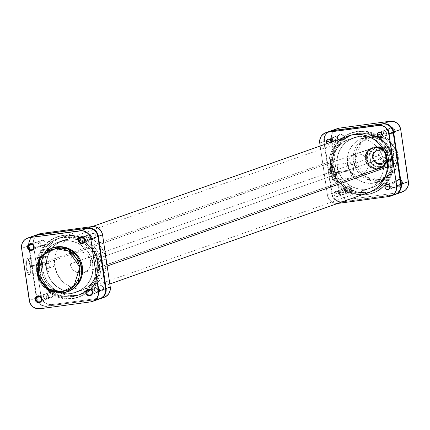 <?xml version="1.0" encoding="UTF-8"?>
<svg xmlns="http://www.w3.org/2000/svg" width="430" height="430" viewBox="0 0 430 430"><rect width="100%" height="100%" fill="white"/><g stroke="black" fill="none" stroke-linecap="round" stroke-linejoin="round"><path stroke-width="0.32" stroke-dasharray="2.15 1.61" d="M26.896 267.132A7.627 1.833 -97.7 0 1 28.122 259.123A7.627 1.833 -97.7 0 1 30.428 265.885L29.939 265.917A8.294 1.994 82.3 0 0 27.434 258.564A8.294 1.994 82.3 0 0 26.101 267.272L45.489 264.611A7.627 1.833 -97.7 0 1 46.23 256.43A7.627 1.833 -97.7 0 1 49.02 263.364L30.428 265.885A7.627 1.833 82.3 0 0 27.638 258.946A7.627 1.833 82.3 0 0 26.896 267.132A7.627 1.833 82.3 0 0 29.686 274.066A7.627 1.833 82.3 0 0 30.428 265.885L49.02 263.364A7.627 1.833 -97.7 0 1 48.278 271.55A7.627 1.833 -97.7 0 1 45.489 264.611L26.101 267.272L27.095 271.712L27.961 273.786L28.831 274.765L29.584 274.501L30.095 273.028L30.138 267.524L28.944 261.478L27.638 258.763L26.811 258.398L26.165 259.279L25.805 261.279L26.101 267.272A8.294 1.994 82.3 0 0 29.589 274.49A8.294 1.994 82.3 0 0 29.939 265.917L30.428 265.885A7.627 1.833 -97.7 0 1 30.105 273.77A7.627 1.833 -97.7 0 1 26.896 267.132M35.969 242.375A2.8 2.714 -109.5 0 0 33.739 245.777A2.8 2.714 -109.5 0 0 36.786 247.906L32.401 249.454L36.786 247.906A2.8 2.714 -109.5 0 0 39.017 244.503A2.8 2.714 -109.5 0 0 35.969 242.375L31.847 243.831L35.969 242.375L34.185 243.445L33.685 245.503L34.76 247.352L36.786 247.906L38.571 246.836L39.071 244.777L37.991 242.928L35.969 242.375M30.573 244.283L31.847 243.831L30.573 244.283M43.672 294.534A2.8 2.714 -109.5 0 0 41.441 297.936A2.8 2.714 -109.5 0 0 44.489 300.065L40.103 301.618L44.489 300.065A2.8 2.714 -109.5 0 0 46.719 296.662A2.8 2.714 -109.5 0 0 43.672 294.534L39.549 295.99L43.672 294.534L41.887 295.603L41.387 297.667L42.462 299.517L44.489 300.065L46.273 299L46.773 296.937L45.693 295.087L43.672 294.534M38.275 296.442L39.549 295.99L38.275 296.442M94.45 287.659A2.8 2.714 -109.5 0 0 92.219 291.062A2.8 2.714 -109.5 0 0 95.267 293.19L90.88 294.743L95.267 293.19A2.8 2.714 -109.5 0 0 97.497 289.788A2.8 2.714 -109.5 0 0 94.45 287.659L90.327 289.116L94.45 287.659L92.665 288.729L92.165 290.793L93.24 292.642L95.267 293.19L97.051 292.126L97.551 290.062L96.47 288.213L94.45 287.659M89.053 289.567L90.327 289.116L89.053 289.567M86.747 235.5A2.8 2.714 -109.5 0 0 84.517 238.903A2.8 2.714 -109.5 0 0 87.564 241.031L83.178 242.579L87.564 241.031A2.8 2.714 -109.5 0 0 89.795 237.629A2.8 2.714 -109.5 0 0 86.747 235.5L82.624 236.957L86.747 235.5L84.963 236.564L84.463 238.628L85.538 240.477L87.564 241.031L89.349 239.962L89.849 237.903L88.768 236.054L86.747 235.5M81.351 237.403L82.624 236.957L81.351 237.403M71.047 293.583L75.981 291.841A26.66 25.848 -109.5 0 0 80.974 290.632A26.66 25.848 -109.5 0 0 97.223 259.424A26.66 25.848 -109.5 0 0 68.203 239.15L63.269 240.897A26.66 25.848 70.5 0 1 92.289 261.166A26.66 25.848 70.5 0 1 76.04 292.379A26.66 25.848 70.5 0 1 71.047 293.583A26.66 25.848 70.5 0 1 42.027 273.308A26.66 25.848 70.5 0 1 58.276 242.101A26.66 25.848 70.5 0 1 63.269 240.897L68.203 239.15L60.926 241.294L54.61 245.519L51.208 249.325L48.606 253.748L46.913 258.623L46.182 263.762L46.445 268.965L47.698 274.039L49.885 278.785L52.933 283.021L56.712 286.579L61.081 289.331L65.871 291.164L70.902 292.013L75.981 291.841L80.91 290.653L85.5 288.503L89.574 285.472L92.977 281.666L95.578 277.242L97.271 272.367L98.002 267.229L97.234 259.457L95.503 254.528L92.875 250.013L89.445 246.1L85.355 242.928L78.314 239.827L73.277 238.978L68.203 239.15A26.66 25.848 -109.5 0 0 63.21 240.359A26.66 25.848 -109.5 0 0 46.961 271.567A26.66 25.848 -109.5 0 0 75.981 291.841L71.047 293.583L65.973 293.754L60.936 292.905L56.147 291.072L51.777 288.32L47.999 284.762L44.956 280.527L42.764 275.786L41.516 270.712L41.248 265.503L41.979 260.365L43.677 255.49L46.273 251.066L49.676 247.261L53.75 244.229L58.34 242.079L65.801 240.682L70.88 241.02L75.814 242.369L80.421 244.67L84.517 247.841L87.94 251.76L90.569 256.269L92.299 261.198L93.063 266.363L92.826 271.561L91.611 276.592L89.451 281.268L86.435 285.402L80.566 290.25L75.976 292.4L71.047 293.583M52.342 247.874A23.193 22.484 -109.5 0 0 38.206 275.028A23.193 22.484 -109.5 0 0 63.452 292.663L62.527 292.991L63.452 292.663A23.193 22.484 -109.5 0 0 67.795 291.615M62.495 292.997L62.527 292.991A23.193 22.484 70.5 0 1 37.276 275.35A23.193 22.484 70.5 0 1 51.417 248.201M99.572 298.941L99.593 298.931A9.6 9.304 -109.5 0 1 97.798 299.366L47.02 306.241L97.798 299.366L90.708 301.871L97.798 299.366M33.094 236.312L31.627 237.403L29.466 240.365L28.59 243.971L28.686 245.847L36.389 298.006L37.63 301.543L40.081 304.349L43.382 305.999L47.02 306.241L39.931 308.745L47.02 306.241A9.6 9.304 -109.5 0 1 38.431 302.715A9.6 9.304 -109.5 0 1 36.389 298.006L29.299 300.511L36.389 298.006L28.686 245.847L27.547 246.25L28.686 245.847A9.6 9.304 -109.5 0 1 28.584 244.482A9.6 9.304 -109.5 0 1 34.722 235.549M52.395 247.857L46.564 250.953L43.296 253.942L40.673 257.538L38.157 263.762L37.523 268.234L37.754 272.765M37.947 273.872L39.7 279.29L41.984 283.214L44.967 286.616L48.531 289.379L52.535 291.379L59.034 292.814L63.452 292.663L67.79 291.615M21.597 248.352L27.547 246.25L21.597 248.352M49.02 263.364L49.16 269.911L48.692 271.26L47.999 271.502L46.795 269.76L45.741 266.073L45.198 261.682L45.349 258.07L45.816 256.715L46.504 256.474L46.902 256.785L48.101 259.285L49.02 263.364M93.036 269.583A26.66 25.848 70.5 0 1 76.04 292.379A26.66 25.848 70.5 0 1 41.28 264.896L336.964 160.417A26.66 25.848 -109.5 0 0 371.724 187.899A26.66 25.848 -109.5 0 0 388.72 165.104L93.036 269.583L91.402 277.167L87.682 283.891L82.194 289.186L75.411 292.588L70.456 293.658L65.376 293.706L60.361 292.739L55.61 290.793L51.299 287.944L47.601 284.294L44.65 279.994L42.57 275.2L41.43 270.104L41.28 264.896L42.914 257.312L45.177 252.695L48.289 248.637L52.121 245.293L56.534 242.789L61.356 241.23L68.945 240.768L73.955 241.735L78.712 243.681L84.952 248.266L88.295 252.259L90.821 256.828L92.439 261.8L93.036 269.583L388.72 165.104L387.086 172.688L383.366 179.417L379.878 183.137L373.466 187.211L368.644 188.77L363.603 189.334L358.529 188.872L353.621 187.41L349.069 184.997L345.048 181.734L341.705 177.74L339.179 173.172L337.561 168.2L336.916 163.024L337.265 157.837L338.598 152.833L340.861 148.216L343.968 144.157L347.805 140.814L354.589 137.412L359.544 136.342L367.156 136.649L374.39 139.207L378.701 142.056L383.974 147.78L386.505 152.354L388.123 157.321L388.72 165.104A26.66 25.848 -109.5 0 0 353.96 137.621A26.66 25.848 -109.5 0 0 336.964 160.417L41.28 264.896A26.66 25.848 70.5 0 1 58.276 242.101A26.66 25.848 70.5 0 1 93.036 269.583M363.699 192.651L369.37 192.022L374.793 190.264L379.76 187.453L384.071 183.691L387.57 179.122L388.967 176.59L390.117 173.93L391.617 168.302L391.95 165.4L387.462 166.985L391.95 165.4A29.992 29.079 -109.5 0 0 352.847 134.482A29.992 29.079 -109.5 0 0 333.728 160.127L38.05 264.6A29.992 29.079 70.5 0 1 57.168 238.956A29.992 29.079 70.5 0 1 78.249 239.816A29.992 29.079 70.5 0 1 83.716 242.961A29.992 29.079 70.5 0 1 96.272 269.873L107.156 266.03L96.272 269.873L96.1 264.015L94.82 258.279L92.477 252.888L89.16 248.046L85 243.944L80.152 240.736L74.804 238.548L69.165 237.462L63.447 237.521L60.63 237.978L55.207 239.736L50.24 242.547L45.929 246.309L42.43 250.878L39.883 256.07L38.383 261.698L37.991 267.535L38.716 273.356L40.538 278.952L43.382 284.09L47.139 288.584L51.664 292.255L56.787 294.969L62.307 296.614L65.15 297.017L70.869 296.958L76.443 295.759L81.662 293.464L86.322 290.159L90.246 285.971L93.283 281.069L95.32 275.635L96.272 269.873A29.992 29.079 70.5 0 1 77.153 295.517A29.992 29.079 70.5 0 1 38.05 264.6L333.728 160.127L333.9 165.985L335.18 171.721L337.523 177.112L340.839 181.954L345 186.056L349.848 189.264L355.196 191.452L359.163 192.339M345.924 138.073L341.613 141.835L338.114 146.399L335.567 151.596L334.68 154.365L333.728 160.127A29.992 29.079 -109.5 0 0 372.832 191.044A29.992 29.079 -109.5 0 0 391.95 165.4L392.01 162.465L391.284 156.644L389.462 151.048L386.618 145.91L384.845 143.572L382.861 141.416L378.335 137.745L373.213 135.031L367.693 133.386L364.85 132.983L359.131 133.042L353.557 134.241L350.891 135.256M335.147 172.07A7.627 1.833 -97.7 0 1 334.825 179.96A7.627 1.833 -97.7 0 1 331.616 173.317L330.82 173.462A8.294 1.994 82.3 0 0 334.309 180.681A8.294 1.994 82.3 0 0 334.658 172.102L353.739 169.554A7.627 1.833 -97.7 0 1 352.998 177.735A7.627 1.833 -97.7 0 1 350.208 170.801L331.616 173.317A7.627 1.833 82.3 0 0 334.406 180.256A7.627 1.833 82.3 0 0 335.147 172.07A7.627 1.833 82.3 0 0 332.358 165.136A7.627 1.833 82.3 0 0 331.616 173.317L350.208 170.801A7.627 1.833 -97.7 0 1 350.95 162.621A7.627 1.833 -97.7 0 1 353.739 169.554L334.658 172.102L333.239 166.507L332.358 164.948L331.53 164.588L330.885 165.469L330.525 167.463L330.82 173.462L332.239 179.057L333.121 180.616L333.949 180.976L334.594 180.095L334.954 178.101L334.658 172.102A8.294 1.994 82.3 0 0 332.154 164.754A8.294 1.994 82.3 0 0 330.82 173.462L331.616 173.317A7.627 1.833 -97.7 0 1 332.841 165.308A7.627 1.833 -97.7 0 1 335.147 172.07M340.947 140.433A2.8 2.714 70.5 0 1 337.846 138.03A2.8 2.714 70.5 0 1 340.13 134.902L340.189 134.187A3.467 3.359 -109.5 0 0 337.362 138.062A3.467 3.359 -109.5 0 0 341.2 141.04L340.947 140.433L335.55 142.341A2.8 2.714 70.5 0 1 334.212 136.933A2.8 2.714 70.5 0 1 334.733 136.81L340.13 134.902A2.8 2.714 -109.5 0 0 337.899 138.304A2.8 2.714 -109.5 0 0 341.474 140.309A2.8 2.714 -109.5 0 0 340.13 134.902L334.733 136.81A2.8 2.714 70.5 0 1 336.077 142.212A2.8 2.714 70.5 0 1 335.55 142.341L340.947 140.433L341.2 141.04L338.695 140.352L337.362 138.062L337.98 135.509L340.189 134.187L342.694 134.875L344.027 137.159L343.409 139.718L341.2 141.04A3.467 3.359 -109.5 0 0 344.027 137.159A3.467 3.359 -109.5 0 0 340.189 134.187L340.13 134.902A2.8 2.714 70.5 0 1 343.231 137.304A2.8 2.714 70.5 0 1 340.947 140.433M348.649 192.597A2.8 2.714 70.5 0 1 345.548 190.194A2.8 2.714 70.5 0 1 347.832 187.061L347.892 186.351A3.467 3.359 -109.5 0 0 345.064 190.227A3.467 3.359 -109.5 0 0 348.902 193.199L348.649 192.597L343.253 194.5A2.8 2.714 70.5 0 1 341.914 189.098A2.8 2.714 70.5 0 1 342.436 188.969L347.832 187.061A2.8 2.714 -109.5 0 0 345.602 190.463A2.8 2.714 -109.5 0 0 349.176 192.468A2.8 2.714 -109.5 0 0 347.832 187.061L342.436 188.969A2.8 2.714 70.5 0 1 343.78 194.376A2.8 2.714 70.5 0 1 343.253 194.5L348.649 192.597L348.902 193.199L346.397 192.516L345.064 190.227L345.682 187.674L347.892 186.351L350.396 187.034L351.729 189.324L351.111 191.877L348.902 193.199A3.467 3.359 -109.5 0 0 351.729 189.324A3.467 3.359 -109.5 0 0 347.892 186.351L347.832 187.061A2.8 2.714 70.5 0 1 350.934 189.463A2.8 2.714 70.5 0 1 348.649 192.597M399.427 185.717A2.8 2.714 70.5 0 1 396.326 183.32A2.8 2.714 70.5 0 1 398.61 180.186L398.664 179.477A3.467 3.359 -109.5 0 0 395.837 183.352A3.467 3.359 -109.5 0 0 399.68 186.324L399.427 185.717L394.031 187.625A2.8 2.714 70.5 0 1 392.692 182.218A2.8 2.714 70.5 0 1 393.213 182.094L398.61 180.186A2.8 2.714 -109.5 0 0 396.379 183.588A2.8 2.714 -109.5 0 0 399.948 185.593A2.8 2.714 -109.5 0 0 398.61 180.186L393.213 182.094A2.8 2.714 70.5 0 1 394.557 187.501A2.8 2.714 70.5 0 1 394.031 187.625L399.427 185.717L399.68 186.324L397.175 185.642L395.837 183.352L396.455 180.799L398.664 179.477L401.174 180.159L402.507 182.449L401.889 185.002L399.68 186.324A3.467 3.359 -109.5 0 0 402.507 182.449A3.467 3.359 -109.5 0 0 398.664 179.477L398.61 180.186A2.8 2.714 70.5 0 1 401.711 182.589A2.8 2.714 70.5 0 1 399.427 185.717M391.725 133.558A2.8 2.714 70.5 0 1 388.623 131.155A2.8 2.714 70.5 0 1 390.908 128.027L390.961 127.312A3.467 3.359 -109.5 0 0 388.134 131.188A3.467 3.359 -109.5 0 0 391.977 134.16L391.725 133.558L386.328 135.466A2.8 2.714 70.5 0 1 384.99 130.059A2.8 2.714 70.5 0 1 385.511 129.935L390.908 128.027A2.8 2.714 -109.5 0 0 388.677 131.429A2.8 2.714 -109.5 0 0 392.246 133.434A2.8 2.714 -109.5 0 0 390.908 128.027L385.511 129.935A2.8 2.714 70.5 0 1 386.855 135.337A2.8 2.714 70.5 0 1 386.328 135.466L391.725 133.558L391.977 134.16L389.472 133.477L388.134 131.188L388.752 128.635L390.961 127.312L393.471 127.995L394.804 130.285L394.186 132.838L391.977 134.16A3.467 3.359 -109.5 0 0 394.804 130.285A3.467 3.359 -109.5 0 0 390.961 127.312L390.908 128.027A2.8 2.714 70.5 0 1 394.009 130.43A2.8 2.714 70.5 0 1 391.725 133.558M377.502 168.667A10.664 10.336 70.5 0 1 365.688 159.519A10.664 10.336 70.5 0 1 374.39 147.592L374.444 146.883A11.33 10.986 -109.5 0 0 365.199 159.551A11.33 10.986 -109.5 0 0 377.755 169.275L377.502 168.667L359.464 175.042A10.664 10.336 70.5 0 1 347.854 166.931A10.664 10.336 70.5 0 1 354.358 154.451A10.664 10.336 70.5 0 1 356.352 153.967L374.39 147.592A10.664 10.336 -109.5 0 0 372.391 148.076A10.664 10.336 -109.5 0 0 365.892 160.562A10.664 10.336 -109.5 0 0 377.502 168.667A10.664 10.336 -109.5 0 0 379.496 168.189A10.664 10.336 -109.5 0 0 386 155.703A10.664 10.336 -109.5 0 0 374.39 147.592L352.546 155.3L349.552 158.036L348.515 159.804L347.542 163.808L347.65 165.894L349.026 169.818L350.246 171.516L351.756 172.941L355.422 174.774L357.432 175.112L361.437 174.569L364.903 172.494L367.301 169.205L368.273 165.201L367.666 161.089L365.575 157.493L362.313 154.972L360.394 154.236L356.352 153.967A10.664 10.336 70.5 0 1 367.962 162.078A10.664 10.336 70.5 0 1 361.463 174.558A10.664 10.336 70.5 0 1 359.464 175.042L377.502 168.667L377.755 169.275L373.455 168.985L369.563 167.039L366.661 163.722L365.199 159.551L365.086 157.342L366.118 153.085L368.671 149.586L372.353 147.382L376.605 146.807L380.781 147.947L384.243 150.629L385.538 152.43L387 156.601L386.801 160.997L384.974 164.948L381.797 167.856L377.755 169.275A11.33 10.986 -109.5 0 0 387 156.601A11.33 10.986 -109.5 0 0 374.444 146.883L374.39 147.592A10.664 10.336 70.5 0 1 386.204 156.74A10.664 10.336 70.5 0 1 377.502 168.667M379.287 179.681L391.268 173.65L397.127 155.23L386.167 139.089L372.907 136.477A1.333 0.322 82.3 0 0 372.423 135.262A1.333 0.322 -97.7 0 1 372.907 136.477L366.94 138.234L361.764 141.696L357.819 146.576L355.449 152.44L354.858 158.794L356.099 165.082L359.055 170.769L363.484 175.365L368.999 178.471L375.127 179.821L381.335 179.294L387.091 176.945L391.907 172.968L395.358 167.711L397.148 161.621L397.127 155.23L395.299 149.081L393.144 145.383L388.715 140.787L383.2 137.686L379.152 136.579L372.907 136.477L360.931 142.502L355.072 160.922L366.032 177.069L379.287 179.681A1.333 0.322 -97.7 0 1 379.174 181.105A1.333 0.322 82.3 0 0 379.287 179.681M372.407 135.267L385.027 137.283L397.127 151.086L395.057 170.602L383.517 180.057L379.174 181.105A23.193 22.484 -109.5 0 0 383.517 180.057A23.193 22.484 -109.5 0 0 397.653 152.903A23.193 22.484 -109.5 0 0 372.407 135.267L366.548 137.337A23.193 22.484 70.5 0 1 391.794 154.972A23.193 22.484 70.5 0 1 377.658 182.126A23.193 22.484 70.5 0 1 373.315 183.175L379.174 181.105L373.315 183.175L368.897 183.325L362.399 181.895L356.551 178.6L353.261 175.499L350.617 171.817L348.708 167.689L347.623 163.276L347.392 158.745L348.026 154.279L349.504 150.032L351.762 146.184L354.723 142.878L358.271 140.239L362.259 138.369L366.548 137.337L370.966 137.186L375.342 137.928L379.513 139.519L383.318 141.916L386.602 145.012L389.252 148.694L391.155 152.822L392.246 157.235L392.477 161.766L391.843 166.238L390.365 170.479L388.102 174.327L385.14 177.633L381.598 180.272L377.604 182.143L373.315 183.175A23.193 22.484 70.5 0 1 348.069 165.539A23.193 22.484 70.5 0 1 362.205 138.385A23.193 22.484 70.5 0 1 366.548 137.337L372.407 135.267A23.193 22.484 -109.5 0 0 368.064 136.315A23.193 22.484 -109.5 0 0 353.928 163.47A23.193 22.484 -109.5 0 0 379.174 181.105L366.553 179.09L354.454 165.281L356.524 145.77L368.064 136.315L372.407 135.267M358.953 136.417L354.019 138.159A26.66 25.848 70.5 0 1 383.039 158.433A26.66 25.848 70.5 0 1 366.79 189.641A26.66 25.848 70.5 0 1 361.797 190.85L366.731 189.103A26.66 25.848 -109.5 0 0 371.724 187.899A26.66 25.848 -109.5 0 0 387.973 156.692A26.66 25.848 -109.5 0 0 358.953 136.417A26.66 25.848 -109.5 0 0 353.96 137.621A26.66 25.848 -109.5 0 0 337.711 168.834A26.66 25.848 -109.5 0 0 366.731 189.103L361.797 190.85L356.723 191.022L351.686 190.173L346.897 188.34L342.527 185.588L338.749 182.03L335.706 177.794L333.513 173.048L332.261 167.979L331.998 162.771L332.729 157.633L334.422 152.757L337.023 148.334L340.426 144.528L344.5 141.497L349.09 139.347L354.019 138.159L359.098 137.987L364.129 138.836L368.918 140.669L375.266 145.109L378.69 149.022L381.319 153.537L383.049 158.466L383.813 163.631L383.576 168.829L382.356 173.86L380.201 178.531L377.185 182.664L373.428 186.099L369.074 188.705L361.797 190.85A26.66 25.848 70.5 0 1 332.777 170.576A26.66 25.848 70.5 0 1 349.026 139.368A26.66 25.848 70.5 0 1 354.019 138.159L358.953 136.417L351.675 138.562L345.36 142.787L341.958 146.587L339.356 151.011L337.663 155.886L336.932 161.03L337.195 166.233L338.448 171.307L340.635 176.053L343.677 180.283L347.456 183.846L351.826 186.593L356.62 188.431L361.651 189.275L366.731 189.103L371.66 187.921L376.25 185.771L380.324 182.739L385.135 176.789L387.29 172.118L388.51 167.087L388.741 161.89L387.984 156.724L386.253 151.79L383.625 147.28L380.195 143.367L376.105 140.196L369.064 137.095L364.027 136.245L358.953 136.417M395.256 194.462L342.705 201.761L339.066 201.519L335.765 199.869L334.406 198.59L333.309 197.064L332.073 193.527L324.37 141.368L324.537 137.643L326.085 134.294L328.773 131.833L330.428 131.059M335.868 129.328L333.175 131.79L332.239 133.386L331.363 136.987L331.46 138.863L339.162 191.022L339.614 192.85L341.495 196.08L344.43 198.354L346.155 199.015L349.794 199.257L400.572 192.382L393.482 194.887L342.705 201.761L349.794 199.257L400.572 192.382A9.6 9.304 -109.5 0 0 402.367 191.947L402.346 191.957M332.073 193.527L324.37 141.368L331.46 138.863L339.162 191.022L332.073 193.527L339.162 191.022A9.6 9.304 -109.5 0 0 349.794 199.257L342.705 201.761A9.6 9.304 70.5 0 1 332.073 193.527M393.213 182.094L395.24 182.648L396.315 184.497L395.815 186.555L394.031 187.625L392.01 187.072L390.929 185.222L391.429 183.164L393.213 182.094M385.511 129.935L387.537 130.483L388.613 132.332L388.113 134.397L386.328 135.466L384.307 134.912L383.227 133.064L383.727 130.999L385.511 129.935M334.733 136.81L336.76 137.358L337.835 139.207L337.335 141.271L335.55 142.341L333.529 141.787L332.449 139.938L332.949 137.874L334.733 136.81M342.436 188.969L344.462 189.523L345.537 191.371L345.037 193.435L343.253 194.5L341.232 193.946L340.151 192.097L340.651 190.038L342.436 188.969M337.496 128.565A9.6 9.304 -109.5 0 0 331.46 138.863L324.37 141.368A9.6 9.304 70.5 0 1 330.175 131.155M395.046 194.532A9.6 9.304 70.5 0 1 393.482 194.887L400.572 192.382M350.208 170.801L349.939 165.287L350.267 163.454L351.224 162.664L352.433 164.405L353.487 168.098L354.008 175.069L353.406 177.45L352.718 177.692L352.326 177.38L351.122 174.886L350.208 170.801M394.057 153.408L393.38 153.451A7.063 6.848 -109.5 0 0 385.554 147.393A7.063 6.848 -109.5 0 0 379.787 155.294L378.674 155.493A7.998 7.756 70.5 0 1 385.199 146.544A7.998 7.756 70.5 0 1 394.057 153.408A7.998 7.756 -109.5 0 0 383.7 146.909A7.998 7.756 -109.5 0 0 378.674 155.493L373.159 157.638A7.063 6.848 70.5 0 1 378.921 149.737A7.063 6.848 70.5 0 1 386.747 155.794L387.86 155.596A7.998 7.756 -109.5 0 0 379.002 148.737A7.998 7.756 -109.5 0 0 372.477 157.681A7.998 7.756 70.5 0 1 377.502 149.097A7.998 7.756 70.5 0 1 387.86 155.596L394.057 153.408L387.86 155.596A7.998 7.756 70.5 0 1 382.834 164.179A7.998 7.756 70.5 0 1 372.477 157.681L378.674 155.493A7.998 7.756 -109.5 0 0 389.032 161.992A7.998 7.756 -109.5 0 0 394.057 153.408A7.998 7.756 70.5 0 1 387.532 162.352A7.998 7.756 70.5 0 1 378.674 155.493L379.787 155.294L380.7 157.896L382.506 159.96L384.936 161.175L387.613 161.352L388.919 161.04L391.214 159.664L393.256 156.192L393.047 152.107L390.66 148.785L386.898 147.345L384.248 147.705L383.028 148.275L380.356 151.258L379.787 155.294A7.063 6.848 -109.5 0 0 387.613 161.352A7.063 6.848 -109.5 0 0 393.38 153.451L394.057 153.408M366.381 159.277L70.16 263.945A10.664 10.336 70.5 0 1 76.862 252.501A10.664 10.336 70.5 0 1 90.676 261.166L386.898 156.499A10.664 10.336 -109.5 0 0 373.084 147.829A10.664 10.336 -109.5 0 0 366.381 159.277A10.664 10.336 70.5 0 1 375.084 147.35A10.664 10.336 70.5 0 1 386.898 156.499L386.651 156.515A10.331 10.014 -109.5 0 0 385.043 152.263A10.331 10.014 -109.5 0 0 375.207 147.651A10.331 10.014 -109.5 0 0 367.091 154.692A10.331 10.014 -109.5 0 0 366.779 159.202L366.381 159.277L366.779 159.202L367.091 154.692L368.386 163.454L370.698 162.637L370.574 160.691L372.246 163.346L374.648 165.335L377.535 166.437L382.087 166.206L385.957 163.803L387.693 161.255L388.526 158.256L387.79 153.284L384.995 149.532L382.318 147.968L379.303 147.361L376.277 147.769L372.412 150.172L370.676 152.72L369.838 155.719L370.574 160.691L369.44 153.897L367.091 154.692L368.386 163.454L366.779 159.202A10.331 10.014 -109.5 0 0 368.386 163.454A10.331 10.014 -109.5 0 0 378.223 168.065A10.331 10.014 -109.5 0 0 386.339 161.024L385.043 152.263L387.355 151.446L388.693 160.078L386.339 161.024L385.043 152.263L386.651 156.515L386.339 161.024A10.331 10.014 -109.5 0 0 386.651 156.515L386.898 156.499A10.664 10.336 70.5 0 1 378.196 168.426A10.664 10.336 70.5 0 1 366.381 159.277A10.664 10.336 -109.5 0 0 380.19 167.942A10.664 10.336 -109.5 0 0 386.898 156.499L90.676 261.166L90.488 265.305L89.811 267.256L87.408 270.545L83.941 272.62L79.942 273.157L76.013 272.088L72.751 269.562L70.66 265.971L70.052 261.859L71.025 257.855L73.422 254.565L76.889 252.491L80.894 251.948L82.904 252.286L86.57 254.119L89.3 257.237L90.676 261.166A10.664 10.336 70.5 0 1 83.968 272.609A10.664 10.336 70.5 0 1 70.16 263.945L366.381 159.277M54.771 266.025L46.445 268.965A26.66 25.848 70.5 0 1 63.21 240.359A26.66 25.848 70.5 0 1 97.739 262.021L106.059 259.08A26.66 25.848 -109.5 0 0 71.536 237.414A26.66 25.848 -109.5 0 0 54.771 266.025A26.66 25.848 -109.5 0 0 89.3 287.692A26.66 25.848 -109.5 0 0 106.059 259.08L97.739 262.021L97.76 269.82L95.578 277.242L91.37 283.655L87.612 287.089L83.259 289.696L75.981 291.841L70.902 292.013L63.436 290.363L56.712 286.579L51.31 280.978L47.698 274.039L46.187 266.369L46.913 258.623L49.799 251.469L54.61 245.519L58.684 242.488L63.274 240.338L68.203 239.15L73.277 238.978L78.314 239.827L85.355 242.928L89.445 246.1L92.875 250.013L96.487 256.952L97.739 262.021A26.66 25.848 70.5 0 1 80.974 290.632A26.66 25.848 70.5 0 1 46.445 268.965L54.771 266.025L57.007 273.523L61.253 280.075L65.032 283.639L71.756 287.423L76.696 288.772L81.775 289.111L89.236 287.713L95.938 284.149L101.303 278.726L104.866 271.911L106.328 264.289L106.059 259.08L103.829 251.582L99.577 245.03L93.675 239.988L86.634 236.887L79.061 235.995L71.6 237.392L64.898 240.956L61.141 244.391L56.932 250.803L54.744 258.231L54.771 266.025M373.348 157.611L372.579 157.88A6.864 6.654 70.5 0 1 376.895 150.516A6.864 6.654 70.5 0 1 385.785 156.095L386.559 155.821A6.864 6.654 -109.5 0 0 377.664 150.242A6.864 6.654 -109.5 0 0 373.348 157.611L374.234 160.137L375.992 162.142L378.352 163.325L380.953 163.497L383.404 162.642L385.328 160.879L386.436 158.487L386.559 155.821L385.672 153.295L383.915 151.285L381.555 150.108L378.954 149.93L376.503 150.79L374.578 152.553L373.471 154.945L373.348 157.611A6.864 6.654 -109.5 0 0 382.243 163.19A6.864 6.654 -109.5 0 0 386.559 155.821L385.785 156.095L385.232 160.014L382.635 162.911L380.185 163.771L376.347 163.126L373.466 160.411L372.509 156.541L373.804 152.822L376.911 150.511L380.786 150.376L383.146 151.559L384.898 153.564L385.785 156.095A6.864 6.654 70.5 0 1 381.469 163.459A6.864 6.654 70.5 0 1 372.579 157.88L373.348 157.611M373.159 157.638L373.283 154.891L374.417 152.43L376.4 150.618L378.921 149.737L380.27 149.688L382.872 150.398L385.839 153.193L386.817 157.176L385.49 161.003L382.291 163.384L379.636 163.744L378.303 163.518L374.874 161.357L373.159 157.638L372.477 157.681A7.998 7.756 -109.5 0 0 381.335 164.54A7.998 7.756 -109.5 0 0 387.86 155.596L386.747 155.794A7.063 6.848 70.5 0 1 380.985 163.696A7.063 6.848 70.5 0 1 373.159 157.638M386.339 161.024A10.331 10.014 70.5 0 1 380.158 167.598A10.331 10.014 70.5 0 1 368.386 163.454L370.698 162.637A10.331 10.014 -109.5 0 0 382.469 166.781A10.331 10.014 -109.5 0 0 388.65 160.207L386.339 161.024M367.091 154.692A10.331 10.014 70.5 0 1 373.272 148.119A10.331 10.014 70.5 0 1 385.043 152.263L387.355 151.446A10.331 10.014 -109.5 0 0 375.589 147.302A10.331 10.014 -109.5 0 0 369.408 153.875L367.091 154.692M369.408 153.875A10.331 10.014 70.5 0 1 375.782 147.232A10.331 10.014 70.5 0 1 387.355 151.446L387.709 152.752M387.79 153.284A9.664 9.369 -109.5 0 0 377.771 147.436A9.664 9.369 -109.5 0 0 369.838 155.719M369.757 155.187L369.477 153.967M370.741 162.508L370.649 161.223M370.574 160.691A9.664 9.369 -109.5 0 0 380.593 166.539A9.664 9.369 -109.5 0 0 388.526 158.256M388.602 158.794L388.65 160.207A10.331 10.014 70.5 0 1 382.27 166.851A10.331 10.014 70.5 0 1 370.698 162.637M338.276 192.791A2.666 2.585 -109.5 0 0 341.732 194.957A2.666 2.585 -109.5 0 0 343.409 192.097L339.243 193.564A2.666 2.585 70.5 0 1 337.566 196.429A2.666 2.585 70.5 0 1 334.115 194.263L338.276 192.791L338.754 190.823L339.958 189.926L341.941 190.06L343.28 191.587L343.436 192.619L342.93 194.059L341.726 194.957L340.721 195.096L339.302 194.553L338.276 192.791L334.115 194.263L334.33 192.737L334.932 191.914L335.798 191.398L337.303 191.345L338.899 192.586L339.2 194.602L338.77 195.532L337.561 196.429L335.577 196.295L334.459 195.242L334.115 194.263A2.666 2.585 70.5 0 1 335.792 191.398A2.666 2.585 70.5 0 1 339.243 193.564L343.409 192.097A2.666 2.585 -109.5 0 0 339.953 189.931A2.666 2.585 -109.5 0 0 338.276 192.791M389.999 187.609A2.666 2.585 -109.5 0 0 394.181 185.222L390.021 186.69L394.181 185.222L393.966 186.744L392.961 187.867L391.499 188.222L389.704 187.319M382.297 135.45A2.666 2.585 -109.5 0 0 386.479 133.058L382.318 134.531L386.479 133.058L386.264 134.585L385.258 135.708L383.796 136.057L382.001 135.16M331.283 142.099A2.666 2.585 -109.5 0 0 335.706 139.933L331.541 141.405L335.706 139.933L335.228 141.9L334.024 142.798L332.519 142.851L331.224 142.034M331.562 142.002A2.666 2.585 70.5 0 1 327.123 143.572M392.101 159.1A31.863 30.885 70.5 0 1 368.161 194.381A31.863 30.885 70.5 0 1 330.81 167.399L331.605 167.093A31.992 31.014 -109.5 0 0 369.112 194.183A31.992 31.014 -109.5 0 0 393.154 158.756L392.101 159.1L393.154 158.756L393.461 161.879L393.471 165.007L392.595 171.172L390.558 177.026L387.441 182.331L383.356 186.894L378.47 190.538L372.96 193.118L367.048 194.537L360.953 194.742L354.917 193.726L349.165 191.527L343.919 188.227L339.383 183.954L335.733 178.875L333.105 173.177L331.605 167.093L331.288 160.847L332.159 154.676L334.196 148.828L337.319 143.518L341.398 138.954L346.29 135.316L351.799 132.73L357.712 131.311L363.801 131.107L369.843 132.123L375.594 134.327L380.84 137.627L385.371 141.9L389.021 146.979L391.649 152.672L393.154 158.756A31.992 31.014 -109.5 0 0 380.566 137.417A31.992 31.014 -109.5 0 0 347.977 134.375A31.992 31.014 -109.5 0 0 331.605 167.093L330.81 167.399A31.863 30.885 70.5 0 1 347.112 134.821A31.863 30.885 70.5 0 1 378.932 137.38A31.863 30.885 70.5 0 1 392.101 159.1L392.418 165.324L391.547 171.468L389.515 177.294L386.409 182.578L382.345 187.12L377.475 190.748L371.993 193.317L366.102 194.731L360.034 194.94L354.019 193.925L348.295 191.732L343.07 188.447L338.555 184.19L334.922 179.133L332.304 173.462L330.81 167.399L330.493 161.18L331.363 155.036L333.39 149.21L336.496 143.926L340.56 139.379L345.43 135.756L350.918 133.187L356.803 131.768L362.872 131.564L368.886 132.58L374.616 134.773L379.835 138.057L384.35 142.314L387.989 147.372L390.607 153.042L392.101 159.1M348.875 135.885A30.127 29.208 -109.5 0 0 332.476 167.173L329.24 168.318L330.654 174.053L333.126 179.412L334.733 181.89L338.603 186.314L340.834 188.222L343.231 189.899L348.434 192.5L354.014 194.021L359.749 194.403L365.624 193.591A30.127 29.208 70.5 0 1 329.24 168.318L332.476 167.173A30.127 29.208 -109.5 0 0 368.859 192.447M369.854 192.178A30.127 29.208 -109.5 0 0 371.493 191.656A30.127 29.208 -109.5 0 0 390.435 159.326L387.193 160.471L390.435 159.326A30.127 29.208 -109.5 0 0 351.417 134.848A30.127 29.208 -109.5 0 0 349.816 135.466M329.24 168.318A30.127 29.208 70.5 0 1 345.634 137.03L343.065 138.395L338.464 141.825L334.615 146.119L331.68 151.118L329.762 156.627L329.208 159.508L328.945 165.383L329.24 168.318M328.31 131.999L325.623 134.461L324.688 136.052L323.812 139.659L323.908 141.534L331.611 193.694L332.847 197.225L333.943 198.751L336.878 201.025L340.415 201.987L342.242 201.928L393.02 195.053L342.242 201.928L338.082 203.395L334.438 203.153L331.143 201.503L328.687 198.698L327.445 195.166L331.611 193.694L323.908 141.534L319.743 143.002L323.908 141.534A9.6 9.304 -109.5 0 1 329.944 131.231M389.026 185.394L389.532 183.949L391.23 182.933L393.154 183.459L394.181 185.222A2.666 2.585 -109.5 0 0 389.075 184.997M381.324 133.236L382.168 131.408L383.528 130.774L385.452 131.3L386.479 133.058A2.666 2.585 -109.5 0 0 381.372 132.832M330.546 140.11L331.39 138.283L332.75 137.648L334.68 138.175L335.706 139.933A2.666 2.585 -109.5 0 0 330.595 139.712M337.76 203.433A9.6 9.304 70.5 0 1 327.445 195.166L320.189 146.023L327.445 195.166L331.611 193.694A9.6 9.304 -109.5 0 0 342.242 201.928L338.082 203.395M331.568 141.927L331.068 143.373L329.858 144.27L328.353 144.319L327.063 143.507M393.02 195.053L388.854 196.521L393.02 195.053A9.6 9.304 -109.5 0 0 394.815 194.618M332.476 167.173L333.89 172.908L336.362 178.267L339.802 183.051L344.07 187.077L349.01 190.184L354.427 192.258L360.114 193.215L365.849 193.022L371.418 191.683L376.605 189.254L381.206 185.825L385.054 181.525L387.989 176.526L389.908 171.016L390.736 165.211L390.435 159.326L389.016 153.596L386.543 148.237L383.108 143.453L378.835 139.427L373.896 136.321L368.483 134.246L362.796 133.289L357.056 133.483L351.487 134.821L346.3 137.251L341.7 140.68L337.856 144.975L334.916 149.973L332.997 155.483L332.175 161.293L332.476 167.173M46.472 299.226A2.666 2.585 70.5 0 1 45.198 294.077A2.666 2.585 70.5 0 1 45.693 293.959L49.858 292.486A2.666 2.585 -109.5 0 0 47.735 295.727A2.666 2.585 -109.5 0 0 50.638 297.759L46.472 299.226L47.832 298.592L48.676 296.764L48.305 295.265L46.709 294.029L44.741 294.292L43.564 295.904L43.865 297.92L45.462 299.162L46.472 299.226L51.127 297.641L52.336 296.738L52.836 295.297L52.164 293.367L50.869 292.556L48.907 292.819L47.897 293.948L47.655 294.948L48.026 296.453L48.708 297.232L50.638 297.759A2.666 2.585 -109.5 0 0 52.761 294.512A2.666 2.585 -109.5 0 0 49.858 292.486L45.693 293.959A2.666 2.585 70.5 0 1 46.972 299.108A2.666 2.585 70.5 0 1 46.472 299.226M38.77 247.067A2.666 2.585 70.5 0 1 37.496 241.918A2.666 2.585 70.5 0 1 37.991 241.8L42.156 240.327A2.666 2.585 -109.5 0 0 40.033 243.568A2.666 2.585 -109.5 0 0 42.935 245.595L38.77 247.067L40.468 246.051L40.974 244.605L40.603 243.106L39.006 241.864L37.039 242.133L35.862 243.745L36.163 245.761L37.759 246.997L38.77 247.067L43.425 245.476L44.634 244.579L45.134 243.133L44.462 241.208L43.167 240.397L42.156 240.327L40.796 240.961L39.952 242.789L40.103 243.815L41.006 245.068L42.935 245.595A2.666 2.585 -109.5 0 0 45.059 242.353A2.666 2.585 -109.5 0 0 42.156 240.327L37.991 241.8A2.666 2.585 70.5 0 1 39.27 246.944A2.666 2.585 70.5 0 1 38.77 247.067M89.547 240.193A2.666 2.585 70.5 0 1 88.268 235.043A2.666 2.585 70.5 0 1 88.768 234.925L92.934 233.452A2.666 2.585 -109.5 0 0 90.805 236.694A2.666 2.585 -109.5 0 0 93.708 238.72L89.547 240.193L91.246 239.177L91.751 237.731L91.38 236.226L89.779 234.99L87.817 235.258L86.64 236.871L86.935 238.886L88.537 240.123L89.547 240.193L94.202 238.602L95.406 237.704L95.911 236.258L95.541 234.758L93.944 233.522L91.977 233.786L91.23 234.468L90.73 235.914L91.402 237.838L92.697 238.655L93.708 238.72A2.666 2.585 -109.5 0 0 95.831 235.479A2.666 2.585 -109.5 0 0 92.934 233.452L88.768 234.925A2.666 2.585 70.5 0 1 90.047 240.069A2.666 2.585 70.5 0 1 89.547 240.193M97.25 292.352A2.666 2.585 70.5 0 1 95.971 287.202A2.666 2.585 70.5 0 1 96.47 287.084L100.636 285.611A2.666 2.585 -109.5 0 0 98.508 288.852A2.666 2.585 -109.5 0 0 101.41 290.879L97.25 292.352L98.61 291.717L99.454 289.89L99.083 288.39L97.481 287.149L95.519 287.417L94.342 289.03L94.638 291.046L96.239 292.287L97.25 292.352L101.905 290.761L103.109 289.863L103.614 288.423L103.243 286.917L101.647 285.681L99.679 285.945L98.932 286.627L98.432 288.073L98.803 289.578L99.486 290.358L101.41 290.879A2.666 2.585 -109.5 0 0 103.533 287.638A2.666 2.585 -109.5 0 0 100.636 285.611L96.47 287.084A2.666 2.585 70.5 0 1 97.75 292.233A2.666 2.585 70.5 0 1 97.25 292.352M63.898 235.269A31.863 30.885 -109.5 0 0 61.839 235.619A31.863 30.885 -109.5 0 0 38.077 271.959A31.863 30.885 -109.5 0 0 73.197 298.232L72.288 298.689A31.992 31.014 70.5 0 1 37.023 272.308A31.992 31.014 70.5 0 1 60.888 235.817A31.992 31.014 70.5 0 1 62.952 235.463L57.039 236.882L51.53 239.462L46.644 243.106L42.559 247.669L39.442 252.974L37.405 258.828L36.528 264.993L36.846 271.244L38.351 277.329L40.979 283.021L44.629 288.1L49.16 292.373L54.406 295.673L60.157 297.877L66.198 298.893L72.288 298.689L78.201 297.27L83.71 294.684L88.602 291.046L92.681 286.482L95.804 281.172L97.841 275.324L98.712 269.153L98.395 262.907L96.895 256.823L94.267 251.125L90.617 246.046L86.081 241.773L80.835 238.473L75.083 236.274L69.047 235.258L62.952 235.463A31.992 31.014 70.5 0 1 97.207 257.763A31.992 31.014 70.5 0 1 82.022 295.625A31.992 31.014 70.5 0 1 72.288 298.689L73.197 298.232A31.863 30.885 -109.5 0 0 82.888 295.179A31.863 30.885 -109.5 0 0 98.008 257.479A31.863 30.885 -109.5 0 0 63.898 235.269L58.007 236.683L52.524 239.252L47.655 242.88L43.591 247.422L40.484 252.706L38.453 258.532L37.582 264.676L37.899 270.9L39.393 276.958L42.011 282.628L45.65 287.686L50.165 291.943L55.384 295.227L61.114 297.42L67.128 298.436L73.197 298.232L79.082 296.813L84.57 294.244L89.44 290.621L93.504 286.074L96.61 280.79L98.637 274.964L99.507 268.82L99.19 262.601L97.696 256.538L95.078 250.867L91.445 245.809L86.93 241.552L81.705 238.268L75.981 236.075L69.966 235.059L63.898 235.269M72.944 296.517A30.127 29.208 70.5 0 1 40.146 273.609A30.127 29.208 70.5 0 1 58.507 238.344A30.127 29.208 70.5 0 1 64.151 236.978L67.386 235.833A30.127 29.208 -109.5 0 0 61.748 237.199A30.127 29.208 -109.5 0 0 43.387 272.464A30.127 29.208 -109.5 0 0 76.18 295.372L72.944 296.517L76.18 295.372A30.127 29.208 -109.5 0 0 81.818 294.012A30.127 29.208 -109.5 0 0 100.185 258.742A30.127 29.208 -109.5 0 0 67.386 235.833L64.151 236.978A30.127 29.208 70.5 0 1 96.944 259.887A30.127 29.208 70.5 0 1 78.582 295.152A30.127 29.208 70.5 0 1 72.944 296.517L67.204 296.711L61.517 295.754L56.104 293.679L51.165 290.572L46.891 286.547L43.457 281.763L40.984 276.404L39.565 270.674L39.264 264.789L40.092 258.984L42.011 253.474L44.946 248.475L48.794 244.175L53.395 240.746L58.582 238.317L64.151 236.978L69.886 236.785L75.572 237.742L80.99 239.816L85.93 242.923L90.198 246.949L93.638 251.733L96.11 257.092L97.524 262.827L97.825 268.707L97.003 274.517L95.084 280.027L92.144 285.025L88.3 289.32L83.7 292.749L78.513 295.179L72.944 296.517M100.034 298.775L47.483 306.074L43.844 305.832L42.118 305.171L39.184 302.903L37.303 299.667L36.851 297.845L29.149 245.68L29.315 241.956L30.863 238.612L32.089 237.242L35.206 235.377M99.825 298.845A9.6 9.304 70.5 0 1 98.26 299.199L102.421 297.732L51.648 304.607L47.483 306.074L98.26 299.199L102.421 297.732L51.648 304.607L48.009 304.365L44.709 302.715L43.349 301.43L41.463 298.2L41.017 296.372L33.314 244.213L33.217 242.337L34.088 238.731L36.249 235.769L37.716 234.678M102.421 297.732A9.6 9.304 -109.5 0 0 104.221 297.297L104.2 297.307M67.386 235.833L61.818 237.172L56.631 239.601L52.03 243.031L48.187 247.331L45.247 252.329L43.328 257.839L42.505 263.644L42.806 269.529L44.22 275.259L46.693 280.623L50.133 285.407L54.4 289.428L59.34 292.534L64.753 294.609L70.439 295.566L76.18 295.372L81.748 294.034L86.935 291.604L91.536 288.175L95.385 283.881L98.319 278.882L100.238 273.373L101.061 267.562L100.76 261.682L99.346 255.947L96.874 250.588L93.434 245.804L89.166 241.778L84.226 238.672L78.814 236.602L73.127 235.64L67.386 235.833M36.851 297.845L41.017 296.372L33.314 244.213L29.149 245.68L36.851 297.845L41.017 296.372A9.6 9.304 -109.5 0 0 51.648 304.607L47.483 306.074A9.6 9.304 70.5 0 1 36.851 297.845M39.345 233.909A9.6 9.304 -109.5 0 0 33.314 244.213L29.149 245.68A9.6 9.304 70.5 0 1 34.954 235.468M28.122 259.123L27.434 258.564M46.23 256.43L27.638 258.946M35.443 242.499L30.052 244.407M43.145 294.663L37.754 296.566M93.923 287.788L88.526 289.691M86.22 235.624L80.824 237.532M366.79 189.641L89.3 287.692M349.026 139.368L71.536 237.414M88.085 240.902L82.689 242.81M95.788 293.067L90.391 294.975M45.01 299.941L39.619 301.849M37.308 247.782L31.917 249.685M48.278 271.55L29.686 274.066M30.105 273.77L29.589 274.49M352.847 134.482L350.81 135.203M92.24 226.567L57.168 238.956M372.832 191.044L370.794 191.764M109.811 283.977L77.153 295.517M334.825 179.96L334.309 180.681M352.998 177.735L334.406 180.256M362.205 138.385L372.423 135.262L388.295 139.164L397.691 152.892L395.777 169.355L383.517 180.057L377.658 182.126M341.914 189.098L347.311 187.19M334.212 136.933L339.609 135.025M384.99 130.059L390.381 128.151M392.692 182.218L398.083 180.315M354.358 154.451L372.391 148.076M361.463 174.558L379.496 168.189M394.557 187.501L399.948 185.593M386.855 135.337L392.246 133.434M336.077 142.212L341.474 140.309M343.78 194.376L349.176 192.468M350.95 162.621L332.358 165.136M332.841 165.308L332.154 164.754M373.084 147.829L76.862 252.501M377.664 150.242L376.895 150.516M383.7 146.909L377.502 149.097M389.032 161.992L382.834 164.179M382.243 163.19L381.469 163.459M380.158 167.598L382.469 166.781L388.677 160.164M373.272 148.119L375.589 147.302C380.416 145.942 384.356 147.334 387.403 151.478M380.19 167.942L83.968 272.609M341.732 194.957L337.566 196.429M392.504 188.082L388.344 189.555M384.802 135.923L380.641 137.39M334.029 142.798L329.864 144.265M368.161 194.381L369.112 194.183M371.493 191.656L368.252 192.801M351.417 134.848L348.182 135.987M347.112 134.821L347.977 134.375M332.25 137.767L328.09 139.239M383.028 130.892L378.868 132.365M390.73 183.056L386.57 184.524M339.953 189.931L335.792 191.398M45.198 294.077L49.359 292.61M37.496 241.918L41.656 240.445M88.268 235.043L92.434 233.571M95.971 287.202L100.136 285.735M61.839 235.619L60.888 235.817M58.507 238.344L61.748 237.199M78.582 295.152L81.818 294.012M82.888 295.179L82.022 295.625M97.75 292.233L101.91 290.761M90.047 240.069L94.208 238.602M39.27 246.944L43.43 245.476M46.972 299.108L51.132 297.635"/><path stroke-width="0.64" d="M38.275 296.442A2.8 2.714 -109.5 0 0 35.991 299.57A2.8 2.714 -109.5 0 0 39.092 301.973L39.039 302.688A3.467 3.359 70.5 0 1 35.196 299.715A3.467 3.359 70.5 0 1 38.023 295.84L38.275 296.442A2.8 2.714 70.5 0 1 39.619 301.849A2.8 2.714 70.5 0 1 36.045 299.844A2.8 2.714 70.5 0 1 38.275 296.442L38.023 295.84L37.383 295.99L35.814 297.162L35.255 298.366L35.357 300.371L36.528 302.005L38.378 302.709L39.678 302.532L41.248 301.365L41.898 299.49L41.414 297.533L39.963 296.162L38.023 295.84A3.467 3.359 70.5 0 1 41.866 298.812A3.467 3.359 70.5 0 1 39.039 302.688L39.092 301.973L40.103 301.618L39.092 301.973A2.8 2.714 -109.5 0 0 41.377 298.845A2.8 2.714 -109.5 0 0 38.275 296.442M30.573 244.283A2.8 2.714 -109.5 0 0 28.289 247.411A2.8 2.714 -109.5 0 0 31.39 249.814L31.336 250.523A3.467 3.359 70.5 0 1 27.493 247.551A3.467 3.359 70.5 0 1 30.32 243.676L30.573 244.283A2.8 2.714 70.5 0 1 31.917 249.685A2.8 2.714 70.5 0 1 28.342 247.685A2.8 2.714 70.5 0 1 30.573 244.283L30.32 243.676L29.681 243.831L28.111 244.998L27.552 246.207L27.654 248.212L28.826 249.841L30.675 250.55L32.572 250.093L33.545 249.201L34.196 247.325L33.712 245.374L32.261 244.003L30.32 243.676A3.467 3.359 70.5 0 1 34.163 246.648A3.467 3.359 70.5 0 1 31.336 250.523L31.39 249.814L32.401 249.454L31.39 249.814A2.8 2.714 -109.5 0 0 33.674 246.68A2.8 2.714 -109.5 0 0 30.573 244.283M89.053 289.567A2.8 2.714 -109.5 0 0 86.769 292.696A2.8 2.714 -109.5 0 0 89.87 295.098L89.811 295.813A3.467 3.359 70.5 0 1 85.973 292.841A3.467 3.359 70.5 0 1 88.8 288.96L89.053 289.567A2.8 2.714 70.5 0 1 90.391 294.975A2.8 2.714 70.5 0 1 86.822 292.97A2.8 2.714 70.5 0 1 89.053 289.567L88.8 288.96L88.161 289.116L86.591 290.282L85.935 292.163L86.134 293.496L87.306 295.125L89.15 295.835L91.047 295.378L92.359 293.916L92.638 291.938L91.8 290.11L90.741 289.288L88.8 288.96A3.467 3.359 70.5 0 1 92.638 291.938A3.467 3.359 70.5 0 1 89.811 295.813L89.87 295.098L90.88 294.743L89.87 295.098A2.8 2.714 -109.5 0 0 92.154 291.97A2.8 2.714 -109.5 0 0 89.053 289.567M81.351 237.403A2.8 2.714 -109.5 0 0 79.066 240.537A2.8 2.714 -109.5 0 0 82.168 242.939L82.108 243.649A3.467 3.359 70.5 0 1 78.271 240.676A3.467 3.359 70.5 0 1 81.098 236.801L81.351 237.403A2.8 2.714 70.5 0 1 82.689 242.81A2.8 2.714 70.5 0 1 79.12 240.811A2.8 2.714 70.5 0 1 81.351 237.403L81.098 236.801L80.458 236.957L78.889 238.123L78.233 239.999L78.432 241.337L79.604 242.966L81.447 243.676L83.345 243.219L84.656 241.751L84.936 239.773L84.097 237.946L82.415 236.887L81.098 236.801A3.467 3.359 70.5 0 1 84.936 239.773A3.467 3.359 70.5 0 1 82.108 243.649L82.168 242.939L83.178 242.579L82.168 242.939A2.8 2.714 -109.5 0 0 84.452 239.806A2.8 2.714 -109.5 0 0 81.351 237.403M55.642 248.578L68.897 251.19L79.862 267.331L74.003 285.751L62.022 291.782A1.333 0.322 82.3 0 0 62.511 292.997A1.333 0.322 -97.7 0 1 62.022 291.782L55.782 291.68L49.805 289.723L44.602 286.084L40.624 281.075L38.222 275.13L37.587 268.761L38.786 262.51L41.71 256.92L46.107 252.469L51.605 249.55L57.722 248.4L63.936 249.131L69.708 251.674L74.546 255.812L78.029 261.182L79.862 267.331L80.082 271.604L78.883 277.85L75.959 283.44L71.557 287.89L67.988 290.024L62.022 291.782L48.767 289.17L37.808 273.028L43.666 254.608L55.642 248.578A1.333 0.322 -97.7 0 1 55.76 247.153A1.333 0.322 82.3 0 0 55.642 248.578M62.527 292.991L66.87 291.943L78.41 282.483L80.48 262.972L68.381 249.169L55.76 247.153A23.193 22.484 70.5 0 1 81.007 264.789A23.193 22.484 70.5 0 1 66.87 291.943A23.193 22.484 70.5 0 1 62.527 292.991M51.417 248.201L39.157 258.903L37.238 275.367L46.639 289.094L62.511 292.991L67.795 291.615A23.193 22.484 -109.5 0 0 81.931 264.461A23.193 22.484 -109.5 0 0 56.685 246.825L55.76 247.153L56.685 246.825A23.193 22.484 -109.5 0 0 52.342 247.874L51.417 248.201A23.193 22.484 70.5 0 1 55.76 247.153L51.417 248.201L39.883 257.645L37.797 277.135L49.875 290.959L62.495 292.997M97.798 299.366L101.227 298.167L103.915 295.706L105.463 292.357L105.726 290.508L97.927 236.473L96.691 232.936L95.594 231.41L94.234 230.131L90.934 228.48L87.295 228.239L36.518 235.113L33.094 236.312M92.504 301.435L99.593 298.931A9.6 9.304 -109.5 0 0 105.63 288.632L98.54 291.137L90.837 238.978L97.927 236.473L105.63 288.632L98.54 291.137A9.6 9.304 70.5 0 1 92.504 301.435A9.6 9.304 70.5 0 1 90.708 301.871L39.931 308.745A9.6 9.304 70.5 0 1 29.299 300.511L21.597 248.352L21.763 244.627L22.376 242.869L24.537 239.908L25.999 238.817L29.428 237.618L82.033 230.679L85.57 231.646L88.505 233.92L90.386 237.15L90.837 238.978L98.54 291.137L98.373 294.862L96.825 298.21L94.132 300.672L90.708 301.871L39.931 308.745L36.292 308.504L32.992 306.853L30.535 304.048L29.751 302.338L21.597 248.352A9.6 9.304 70.5 0 1 27.633 238.053A9.6 9.304 70.5 0 1 29.428 237.618L80.206 230.743L87.295 228.239L36.518 235.113L29.428 237.618L36.518 235.113A9.6 9.304 -109.5 0 0 34.722 235.549L27.633 238.053M67.741 291.631L71.729 289.761L75.277 287.122L78.239 283.816L80.496 279.968L81.974 275.721L82.608 271.255L82.377 266.724L81.291 262.311L79.383 258.183L76.739 254.501L73.449 251.4L69.649 249.008L65.478 247.411L61.103 246.675L56.685 246.825L52.395 247.857M37.754 272.765L37.947 273.872M90.837 238.978L97.927 236.473A9.6 9.304 -109.5 0 0 87.295 228.239L80.206 230.743A9.6 9.304 70.5 0 1 90.837 238.978M107.156 266.03L387.462 166.985L107.156 266.03M350.891 135.256L345.924 138.073M359.163 192.339L363.699 192.651M330.407 131.069A9.6 9.304 70.5 0 1 332.202 130.634L339.291 128.129L390.069 121.255L382.979 123.759L332.202 130.634L339.291 128.129A9.6 9.304 -109.5 0 0 337.496 128.565L330.407 131.069A9.6 9.304 70.5 0 0 330.175 131.155L382.979 123.759L386.618 124.001L389.919 125.651L391.279 126.936L393.16 130.166L393.611 131.994L401.314 184.153L401.147 187.878L399.599 191.226L396.906 193.688L395.046 194.532A9.6 9.304 70.5 0 0 395.277 194.451A9.6 9.304 70.5 0 0 401.314 184.153L393.611 131.994L400.701 129.489L399.465 125.952L397.008 123.147L393.708 121.496L390.069 121.255L339.291 128.129L335.868 129.328M400.572 192.382L404.001 191.183L405.463 190.092L407.624 187.131L408.5 183.524L400.701 129.489L408.403 181.648L401.314 184.153L408.403 181.648A9.6 9.304 -109.5 0 1 402.367 191.947L395.277 194.451M390.069 121.255L382.979 123.759A9.6 9.304 70.5 0 1 393.611 131.994L400.701 129.489A9.6 9.304 -109.5 0 0 390.069 121.255M390.08 187.674L389.053 185.916L384.893 187.383A2.666 2.585 70.5 0 1 386.57 184.524A2.666 2.585 70.5 0 1 390.021 186.69L389.542 188.657L387.844 189.673L385.92 189.146L384.893 187.383L385.366 185.421L387.065 184.405L388.994 184.932L390.021 186.69A2.666 2.585 70.5 0 1 388.344 189.555A2.666 2.585 70.5 0 1 384.893 187.383L389.053 185.916A2.666 2.585 -109.5 0 0 389.999 187.609M382.377 135.514L381.351 133.757L377.191 135.224A2.666 2.585 70.5 0 1 378.868 132.365A2.666 2.585 70.5 0 1 382.318 134.531L381.84 136.493L380.142 137.514L378.217 136.987L377.191 135.224L377.664 133.262L379.362 132.241L381.292 132.768L382.318 134.531A2.666 2.585 70.5 0 1 380.641 137.39A2.666 2.585 70.5 0 1 377.191 135.224L381.351 133.757A2.666 2.585 -109.5 0 0 382.297 135.45M327.123 143.572A2.666 2.585 70.5 0 1 326.413 142.099L330.573 140.631A2.666 2.585 -109.5 0 0 331.283 142.099M327.44 143.862L326.537 142.609L326.386 141.577L326.628 140.578L327.638 139.454L329.095 139.1L330.079 139.368L331.197 140.422L331.541 141.405A2.666 2.585 70.5 0 1 331.562 142.002M368.859 192.447A30.127 29.208 -109.5 0 0 369.854 192.178M345.634 137.03A30.127 29.208 70.5 0 1 348.182 135.987A30.127 29.208 70.5 0 1 387.193 160.471A30.127 29.208 70.5 0 1 368.252 192.801A30.127 29.208 70.5 0 1 365.624 193.591M349.816 135.466A30.127 29.208 -109.5 0 0 348.875 135.885M393.02 195.053L396.444 193.849L397.911 192.758L400.072 189.797L400.948 186.19L393.149 132.155L392.697 130.333L390.816 127.097L387.881 124.829L386.156 124.168L382.517 123.926L331.74 130.801L328.31 131.999M389.075 184.997A2.666 2.585 -109.5 0 0 389.053 185.916L389.102 184.878M381.372 132.832A2.666 2.585 -109.5 0 0 381.351 133.757L381.399 132.719M331.6 142.389L330.702 141.137L330.622 139.594M390.655 196.091L394.815 194.618A9.6 9.304 -109.5 0 0 400.851 184.32L396.686 185.787L388.983 133.628L393.149 132.155L400.851 184.32L396.686 185.787A9.6 9.304 70.5 0 1 390.655 196.091A9.6 9.304 70.5 0 1 388.854 196.521L338.082 203.395A9.6 9.304 70.5 0 1 337.76 203.433L388.854 196.521L392.284 195.322L394.976 192.86L396.519 189.512L396.686 185.787L388.537 131.8L387.747 130.091L385.291 127.285L381.99 125.635L380.179 125.334L327.579 132.268L324.15 133.472L321.457 135.928L320.522 137.525L319.651 141.131L320.189 146.023L319.743 143.002A9.6 9.304 70.5 0 1 325.779 132.703A9.6 9.304 70.5 0 1 327.579 132.268L331.74 130.801L382.517 123.926L378.352 125.393L327.579 132.268L331.74 130.801A9.6 9.304 -109.5 0 0 329.944 131.231L325.779 132.703M330.595 139.712A2.666 2.585 -109.5 0 0 330.573 140.631L326.413 142.099A2.666 2.585 70.5 0 1 328.09 139.239A2.666 2.585 70.5 0 1 331.541 141.405L331.498 142.443M345.596 137.046L351.004 135.154L356.68 134.386L362.42 134.773L367.999 136.294L373.202 138.895L377.83 142.475L379.867 144.593L383.307 149.377L385.78 154.741L387.193 160.471L387.494 166.356L386.672 172.161L384.753 177.671L381.813 182.669L377.97 186.969L375.755 188.802L370.837 191.742L365.43 193.634M388.983 133.628L393.149 132.155A9.6 9.304 -109.5 0 0 382.517 123.926L378.352 125.393A9.6 9.304 70.5 0 1 388.983 133.628M37.716 234.678L41.146 233.479A9.6 9.304 -109.5 0 0 39.345 233.909L35.185 235.382A9.6 9.304 70.5 0 0 34.954 235.468L87.758 228.072L89.585 228.013L93.122 228.975L96.057 231.249L97.153 232.775L98.389 236.306L106.092 288.465L105.925 292.19L104.377 295.539L101.69 298.001L99.825 298.845A9.6 9.304 70.5 0 0 100.056 298.769A9.6 9.304 70.5 0 0 106.092 288.465L98.389 236.306L102.555 234.834L110.257 286.998L110.085 290.723L108.543 294.072L105.85 296.528L102.421 297.732M35.185 235.382A9.6 9.304 70.5 0 1 36.98 234.947L41.146 233.479L91.918 226.605L87.758 228.072L36.98 234.947L41.146 233.479L91.918 226.605L95.562 226.846L98.857 228.497L101.313 231.302L102.555 234.834L110.257 286.998L106.092 288.465L110.257 286.998A9.6 9.304 -109.5 0 1 104.221 297.297L100.056 298.769M91.918 226.605L87.758 228.072A9.6 9.304 70.5 0 1 98.389 236.306L102.555 234.834A9.6 9.304 -109.5 0 0 91.918 226.605M350.81 135.203L92.24 226.567M370.794 191.764L109.811 283.977"/></g></svg>

